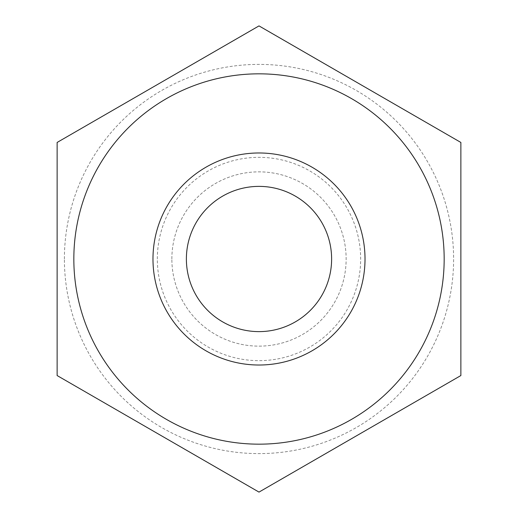 <?xml version="1.0" encoding="UTF-8"?>
<svg xmlns="http://www.w3.org/2000/svg" width="518" height="518" viewBox="0 0 518 518"><rect width="100%" height="100%" fill="white"/><g stroke="black" fill="none" stroke-linecap="round" stroke-linejoin="round"><path stroke-width="0.39" stroke-dasharray="2.59 1.94" d="M331.617 259A72.617 72.617 0 0 0 222.695 196.115A72.617 72.617 0 0 0 222.695 321.885A72.617 72.617 0 0 0 331.617 259M365.015 259A106.015 106.015 0 0 0 205.989 167.184A106.015 106.015 0 0 0 205.989 350.815A106.015 106.015 0 0 0 365.015 259M171.859 259A87.141 87.141 0 0 1 302.57 183.534A87.141 87.141 0 0 1 302.57 334.466A87.141 87.141 0 0 1 171.859 259A87.141 87.141 0 0 0 302.57 334.466A87.141 87.141 0 0 0 302.57 183.534A87.141 87.141 0 0 0 171.859 259M186.383 259A72.617 72.617 0 0 0 295.305 321.885A72.617 72.617 0 0 0 295.305 196.115A72.617 72.617 0 0 0 186.383 259M157.336 259A101.664 101.664 0 0 1 309.829 170.959A101.664 101.664 0 0 1 309.829 347.041A101.664 101.664 0 0 1 157.336 259M64.394 259A194.606 194.606 0 0 1 356.306 90.462A194.606 194.606 0 0 1 356.306 427.538A194.606 194.606 0 0 1 64.394 259A194.606 194.606 0 0 0 356.306 427.538A194.606 194.606 0 0 0 356.306 90.462A194.606 194.606 0 0 0 64.394 259M444.172 259A185.172 185.172 0 0 1 166.414 419.36A185.172 185.172 0 0 1 166.414 98.64A185.172 185.172 0 0 1 444.172 259M460.871 142.45L460.871 375.55L259 492.1L57.129 375.55L57.129 142.45L259 25.9L460.871 142.45"/><path stroke-width="0.78" d="M186.383 259A72.617 72.617 0 0 1 259 186.383A72.617 72.617 0 0 1 331.617 259A72.617 72.617 0 0 1 259 331.617A72.617 72.617 0 0 1 186.383 259M365.015 259A106.015 106.015 0 0 1 205.989 350.815A106.015 106.015 0 0 1 205.989 167.184A106.015 106.015 0 0 1 365.015 259M444.172 259A185.172 185.172 0 0 0 166.414 98.64A185.172 185.172 0 0 0 166.414 419.36A185.172 185.172 0 0 0 444.172 259M460.871 375.55L460.871 142.45L259 25.9L57.129 142.45L57.129 375.55L259 492.1L460.871 375.55"/></g></svg>
